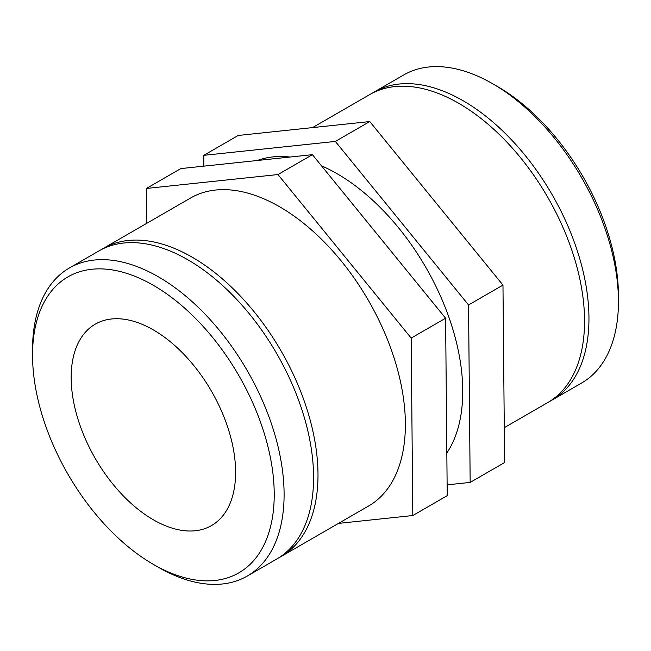 <?xml version="1.0" encoding="UTF-8"?>
<svg xmlns="http://www.w3.org/2000/svg" width="651" height="651" viewBox="0 0 651 651"><rect width="100%" height="100%" fill="white"/><g stroke="black" fill="none" stroke-linecap="round" stroke-linejoin="round"><path stroke-width="0.98" d="M153.392 564.401L158.323 567.249A177.869 102.695 -120 0 0 247.258 576.062A177.869 102.695 -120 0 0 284.096 494.63A177.869 102.695 -120 0 0 206.457 315.629A177.869 102.695 -120 0 0 69.388 267.976A177.869 102.695 -120 0 0 32.55 349.408L32.55 355.104A170.896 98.667 60 0 1 153.392 285.333A170.896 98.667 60 0 1 274.226 494.63A170.896 98.667 60 0 1 153.392 564.401A170.896 98.667 60 0 1 32.55 355.104M235.613 472.333A116.277 67.134 -120 0 0 184.851 355.316A116.277 67.134 -120 0 0 95.249 324.165A116.277 67.134 -120 0 0 71.171 377.401A116.277 67.134 -120 0 0 121.924 494.418A116.277 67.134 -120 0 0 211.526 525.569A116.277 67.134 -120 0 0 235.613 472.333M247.258 576.062L276.748 559.03A177.869 102.695 -120 0 0 313.587 477.606A177.869 102.695 -120 0 0 235.947 298.606A177.869 102.695 -120 0 0 98.879 250.952L69.388 267.976M338.479 523.396L412.799 515.535L411.18 338.089L445.601 318.217L312.407 154.678L180.832 168.585L146.41 188.456L146.727 223.326M445.601 318.217L447.221 495.663L412.799 515.535M411.18 338.089L277.985 174.549L146.41 188.456M312.407 154.678L277.985 174.549M278.929 557.712A177.869 102.695 -120 0 0 281.159 556.483A177.869 102.695 -120 0 0 317.997 475.059A177.869 102.695 -120 0 0 240.357 296.059A177.869 102.695 -120 0 0 103.289 248.405A177.869 102.695 -120 0 0 101.108 249.724M281.159 556.483L368.539 506.039A177.869 102.695 -120 0 0 405.378 424.615A177.869 102.695 -120 0 0 327.738 245.614A177.869 102.695 -120 0 0 190.67 197.961L103.289 248.405M618.45 301.592L618.45 295.896A170.896 98.667 -120 0 0 497.608 86.599L492.677 83.751A177.869 102.695 60 0 1 618.45 301.592A177.869 102.695 60 0 1 581.612 383.024L552.121 400.048A177.869 102.695 -120 0 0 588.96 318.624A177.869 102.695 -120 0 0 511.32 139.623A177.869 102.695 -120 0 0 374.252 91.97A177.869 102.695 -120 0 0 372.071 93.288M374.252 91.97L403.742 74.938A177.869 102.695 60 0 1 492.677 83.751M549.892 401.276A177.869 102.695 -120 0 0 552.121 400.048M203.877 166.151L203.779 155.337L238.201 135.465L369.776 121.558L502.971 285.089L468.549 304.969L470.168 482.415L504.59 462.544L502.971 285.089M470.168 482.415L447.123 484.849M203.779 155.337L335.355 141.43L369.776 121.558M335.355 141.43L468.549 304.969M504.273 427.674L547.711 402.595A177.869 102.695 -120 0 0 584.549 321.171A177.869 102.695 -120 0 0 506.909 142.17A177.869 102.695 -120 0 0 369.841 94.517L312.521 127.604M446.83 453.015A177.869 102.695 -120 0 0 462.747 391.487A177.869 102.695 -120 0 0 321.472 165.802M290.053 157.037A177.869 102.695 -120 0 0 257.3 160.504"/></g></svg>
